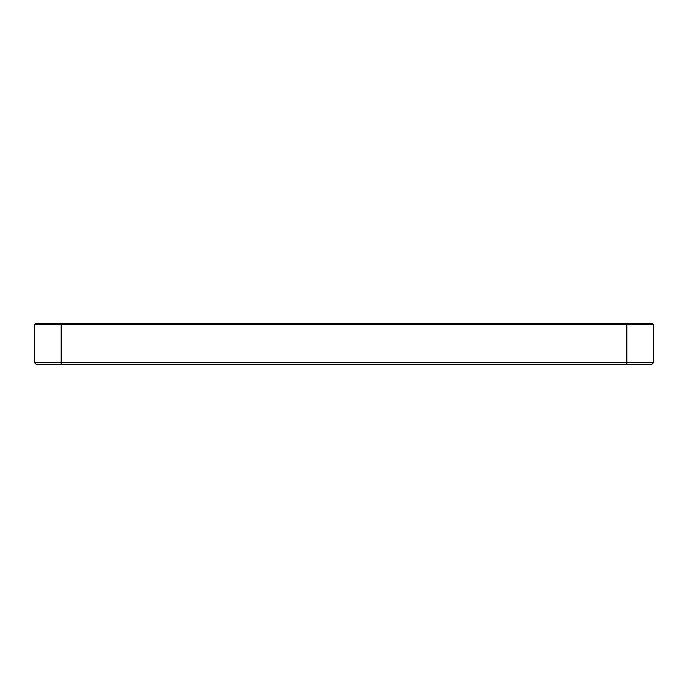<?xml version="1.0" encoding="UTF-8"?>
<svg xmlns="http://www.w3.org/2000/svg" width="688" height="688" viewBox="0 0 688 688"><rect width="100%" height="100%" fill="white"/><g stroke="black" fill="none" stroke-linecap="round" stroke-linejoin="round"><path stroke-width="1.03" d="M61.172 364.313L651.811 364.313L653.6 362.524L34.4 362.524L36.189 364.313L61.172 364.313L61.172 324.547L653.6 324.547L652.74 323.687L35.26 323.687L34.4 324.547L61.172 324.547L61.172 323.687M653.6 362.524L653.6 324.547M34.4 324.547L34.4 362.524M626.828 364.313L626.828 323.687"/></g></svg>
